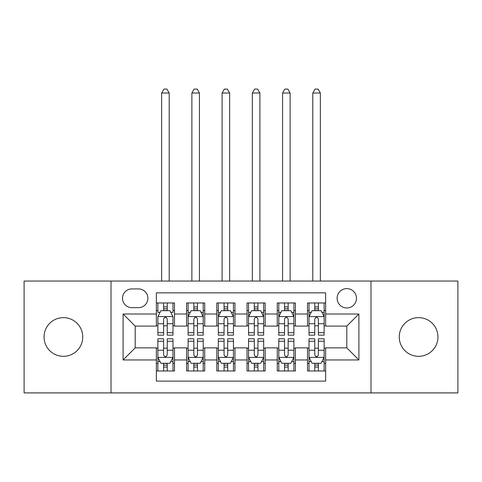 <?xml version="1.0" encoding="UTF-8"?>
<svg xmlns="http://www.w3.org/2000/svg" width="482" height="482" viewBox="0 0 482 482"><rect width="100%" height="100%" fill="white"/><g stroke="black" fill="none" stroke-linecap="round" stroke-linejoin="round"><path stroke-width="0.72" d="M418.599 317.632A19.346 19.346 0 0 0 399.253 336.978A19.346 19.346 0 0 0 418.599 356.325A19.346 19.346 0 0 0 437.951 336.978A19.346 19.346 0 0 0 418.599 317.632M63.401 317.632A19.346 19.346 0 0 0 44.049 336.978A19.346 19.346 0 0 0 63.401 356.325A19.346 19.346 0 0 0 82.747 336.978A19.346 19.346 0 0 0 63.401 317.632M346.805 288.61A9.676 9.676 0 0 0 337.129 298.286A9.676 9.676 0 0 0 346.805 307.962A9.676 9.676 0 0 0 356.481 298.286A9.676 9.676 0 0 0 346.805 288.61M370.989 392.908L457.9 392.908L457.9 281.054L370.989 281.054L370.989 392.908L111.011 392.908L111.011 281.054L24.1 281.054L24.1 392.908L111.011 392.908M325.645 302.973L307.504 302.973L307.504 314.005L295.412 314.005L295.412 326.097L307.504 326.097L307.504 314.005M295.412 314.005L295.412 302.973L277.277 302.973L277.277 314.005L265.184 314.005L265.184 326.097L277.277 326.097L277.277 314.005M265.184 314.005L265.184 302.973L247.043 302.973L247.043 314.005L234.957 314.005L234.957 326.097L247.043 326.097L247.043 314.005M234.957 314.005L234.957 302.973L216.816 302.973L216.816 314.005L204.723 314.005L204.723 326.097L216.816 326.097L216.816 314.005M204.723 314.005L204.723 302.973L186.588 302.973L186.588 326.097L174.496 326.097L174.496 302.973L156.355 302.973M156.355 370.989L174.496 370.989L174.496 347.865L186.588 347.865L186.588 370.989L204.723 370.989L204.723 347.865L216.816 347.865L216.816 359.958L204.723 359.958M216.816 359.958L216.816 370.989L234.957 370.989L234.957 347.865L247.043 347.865L247.043 359.958L234.957 359.958M247.043 359.958L247.043 370.989L265.184 370.989L265.184 347.865L277.277 347.865L277.277 359.958L265.184 359.958M277.277 359.958L277.277 370.989L295.412 370.989L295.412 347.865L307.504 347.865L307.504 359.958L295.412 359.958M131.869 307.655L138.521 307.655A9.369 9.369 0 0 0 147.89 298.286A9.369 9.369 0 0 0 138.521 288.917L131.869 288.917A9.369 9.369 0 0 0 122.5 298.286A9.369 9.369 0 0 0 131.869 307.655M370.989 281.054L111.011 281.054M325.645 314.005L325.645 292.845L156.355 292.845L156.355 326.097L135.195 326.097L135.195 347.865L156.355 347.865L156.355 381.117L325.645 381.117L325.645 347.865L346.805 347.865L346.805 326.097L325.645 326.097L325.645 314.005L358.897 314.005L358.897 359.958L325.645 359.958M156.355 359.958L123.103 359.958L123.103 314.005L156.355 314.005M307.504 359.958L307.504 370.989L325.645 370.989M156.355 310.529L157.867 310.529M163.609 310.529L167.236 310.529M172.984 310.529L174.496 310.529M156.355 325.796L157.867 325.796M163.609 325.796L167.236 325.796M172.984 325.796L174.496 325.796M156.355 348.167L157.867 348.167M163.609 348.167L167.236 348.167M172.984 348.167L174.496 348.167M156.355 363.434L157.867 363.434M163.609 363.434L167.236 363.434M172.984 363.434L174.496 363.434M186.588 325.796L188.101 325.796M193.842 325.796L197.469 325.796M203.211 325.796L204.723 325.796M186.588 310.529L188.101 310.529M193.842 310.529L197.469 310.529M203.211 310.529L204.723 310.529M186.588 348.167L188.101 348.167M193.842 348.167L197.469 348.167M203.211 348.167L204.723 348.167M186.588 363.434L188.101 363.434M193.842 363.434L197.469 363.434M203.211 363.434L204.723 363.434M216.816 348.167L218.328 348.167M224.07 348.167L227.697 348.167M233.445 348.167L234.957 348.167M216.816 363.434L218.328 363.434M224.07 363.434L227.697 363.434M233.445 363.434L234.957 363.434M216.816 310.529L218.328 310.529M224.07 310.529L227.697 310.529M233.445 310.529L234.957 310.529M216.816 325.796L218.328 325.796M224.07 325.796L227.697 325.796M233.445 325.796L234.957 325.796M247.043 348.167L248.555 348.167M254.303 348.167L257.93 348.167M263.672 348.167L265.184 348.167M247.043 363.434L248.555 363.434M254.303 363.434L257.93 363.434M263.672 363.434L265.184 363.434M247.043 310.529L248.555 310.529M254.303 310.529L257.93 310.529M263.672 310.529L265.184 310.529M247.043 325.796L248.555 325.796M254.303 325.796L257.93 325.796M263.672 325.796L265.184 325.796M277.277 348.167L278.789 348.167M284.531 348.167L288.158 348.167M293.9 348.167L295.412 348.167M277.277 363.434L278.789 363.434M284.531 363.434L288.158 363.434M293.9 363.434L295.412 363.434M277.277 310.529L278.789 310.529M284.531 310.529L288.158 310.529M293.9 310.529L295.412 310.529M277.277 325.796L278.789 325.796M284.531 325.796L288.158 325.796M293.9 325.796L295.412 325.796M307.504 348.167L309.016 348.167M314.764 348.167L318.391 348.167M324.133 348.167L325.645 348.167M307.504 363.434L309.016 363.434M314.764 363.434L318.391 363.434M324.133 363.434L325.645 363.434M307.504 310.529L309.016 310.529M314.764 310.529L318.391 310.529M324.133 310.529L325.645 310.529M307.504 325.796L309.016 325.796M314.764 325.796L318.391 325.796M324.133 325.796L325.645 325.796M135.195 326.097L123.103 314.005M135.195 347.865L123.103 359.958M358.897 314.005L346.805 326.097M358.897 359.958L346.805 347.865M167.236 302.973L167.236 310.679L167.236 306.901L163.609 306.901M172.984 332.701L167.236 332.701L167.236 335.165L172.984 335.165L172.984 316.728L169.959 310.679L160.892 310.679L157.867 316.728L157.867 335.165L163.609 335.165L163.609 332.701L157.867 332.701M160.06 312.342L157.867 312.342L157.867 302.973M157.867 312.408L157.867 306.901M172.984 312.408L172.984 306.901M170.791 312.342L172.984 312.342L172.984 302.973M163.609 310.679L163.609 302.973M167.236 332.701L167.236 318.994C166.031 316.662 164.82 316.662 163.609 318.994L163.609 329.194M157.867 323.735L163.609 323.735L163.609 332.701M169.206 281.054L169.206 93.026L161.645 93.026L161.645 281.054M161.645 93.026L163.916 89.092L166.935 89.092L169.206 93.026M163.609 367.061L167.236 367.061M157.867 341.256L163.609 341.256L163.609 338.792L157.867 338.792L157.867 357.234L160.892 363.277L169.959 363.277L172.984 357.234L172.984 338.792L167.236 338.792L167.236 341.256L172.984 341.256M172.984 357.234L172.984 370.989M157.867 357.234L157.867 370.989M167.236 363.277L167.236 370.989M163.609 370.989L163.609 363.277M163.609 341.256L163.609 354.969C164.82 357.295 166.031 357.295 167.236 354.969L167.236 341.256M197.469 306.901L193.842 306.901M203.211 332.701L197.469 332.701L197.469 335.165L203.211 335.165L203.211 316.728L200.187 310.679L191.119 310.679L188.101 316.728L188.101 335.165L193.842 335.165L193.842 332.701L188.101 332.701M188.101 316.728L188.101 302.973M203.211 316.728L203.211 302.973M193.842 310.679L193.842 302.973M197.469 302.973L197.469 310.679M197.469 332.701L197.469 318.994C196.258 316.662 195.053 316.662 193.842 318.994L193.842 332.701M199.434 281.054L199.434 93.026L191.878 93.026L191.878 281.054M191.878 93.026L194.144 89.092L197.168 89.092L199.434 93.026M227.697 306.901L224.07 306.901M233.445 332.701L227.697 332.701L227.697 335.165L233.445 335.165L233.445 316.728L230.42 310.679L221.352 310.679L218.328 316.728L218.328 335.165L224.07 335.165L224.07 332.701L218.328 332.701M218.328 316.728L218.328 302.973M233.445 316.728L233.445 302.973M224.07 310.679L224.07 302.973M227.697 302.973L227.697 310.679M227.697 332.701L227.697 318.994C226.492 316.662 225.281 316.662 224.07 318.994L224.07 332.701M229.661 281.054L229.661 93.026L222.106 93.026L222.106 281.054M222.106 93.026L224.371 89.092L227.396 89.092L229.661 93.026M257.93 306.901L254.303 306.901M263.672 332.701L257.93 332.701L257.93 335.165L263.672 335.165L263.672 316.728L260.648 310.679L251.58 310.679L248.555 316.728L248.555 335.165L254.303 335.165L254.303 332.701L248.555 332.701M248.555 316.728L248.555 302.973M263.672 316.728L263.672 302.973M254.303 310.679L254.303 302.973M257.93 302.973L257.93 310.679M257.93 332.701L257.93 318.994C256.719 316.662 255.514 316.662 254.303 318.994L254.303 332.701M259.894 281.054L259.894 93.026L252.339 93.026L252.339 281.054M252.339 93.026L254.604 89.092L257.629 89.092L259.894 93.026M288.158 306.901L284.531 306.901M293.9 332.701L288.158 332.701L288.158 335.165L293.9 335.165L293.9 316.728L290.881 310.679L281.813 310.679L278.789 316.728L278.789 335.165L284.531 335.165L284.531 332.701L278.789 332.701M278.789 316.728L278.789 302.973M293.9 316.728L293.9 302.973M284.531 310.679L284.531 302.973M288.158 302.973L288.158 310.679M288.158 332.701L288.158 318.994C286.953 316.662 285.742 316.662 284.531 318.994L284.531 332.701M290.122 281.054L290.122 93.026L282.566 93.026L282.566 281.054M282.566 93.026L284.832 89.092L287.856 89.092L290.122 93.026M193.842 367.061L197.469 367.061M188.101 341.256L193.842 341.256L193.842 338.792L188.101 338.792L188.101 357.234L191.119 363.277L200.187 363.277L203.211 357.234L203.211 338.792L197.469 338.792L197.469 341.256L203.211 341.256M203.211 357.234L203.211 370.989M188.101 357.234L188.101 370.989M197.469 363.277L197.469 370.989M193.842 370.989L193.842 363.277M193.842 341.256L193.842 354.969C195.047 357.295 196.258 357.295 197.469 354.969L197.469 341.256M224.07 367.061L227.697 367.061M218.328 341.256L224.07 341.256L224.07 338.792L218.328 338.792L218.328 357.234L221.352 363.277L230.42 363.277L233.445 357.234L233.445 338.792L227.697 338.792L227.697 341.256L233.445 341.256M233.445 357.234L233.445 370.989M218.328 357.234L218.328 370.989M227.697 363.277L227.697 370.989M224.07 370.989L224.07 363.277M224.07 341.256L224.07 354.969C225.281 357.295 226.486 357.295 227.697 354.969L227.697 341.256M254.303 367.061L257.93 367.061M248.555 341.256L254.303 341.256L254.303 338.792L248.555 338.792L248.555 357.234L251.58 363.277L260.648 363.277L263.672 357.234L263.672 338.792L257.93 338.792L257.93 341.256L263.672 341.256M263.672 357.234L263.672 370.989M248.555 357.234L248.555 370.989M257.93 363.277L257.93 370.989M254.303 370.989L254.303 363.277M254.303 341.256L254.303 354.969C255.508 357.295 256.719 357.295 257.93 354.969L257.93 341.256M284.531 367.061L288.158 367.061M278.789 341.256L284.531 341.256L284.531 338.792L278.789 338.792L278.789 357.234L281.813 363.277L290.881 363.277L293.9 357.234L293.9 338.792L288.158 338.792L288.158 341.256L293.9 341.256M293.9 357.234L293.9 370.989M278.789 357.234L278.789 370.989M288.158 363.277L288.158 370.989M284.531 370.989L284.531 363.277M284.531 341.256L284.531 354.969C285.742 357.295 286.947 357.295 288.158 354.969L288.158 341.256M318.391 306.901L314.764 306.901M324.133 332.701L318.391 332.701L318.391 335.165L324.133 335.165L324.133 316.728L321.108 310.679L312.041 310.679L309.016 316.728L309.016 335.165L314.764 335.165L314.764 332.701L309.016 332.701M309.016 316.728L309.016 302.973M324.133 316.728L324.133 302.973M314.764 310.679L314.764 302.973M318.391 302.973L318.391 310.679M318.391 332.701L318.391 318.994C317.18 316.662 315.969 316.662 314.764 318.994L314.764 332.701M320.355 281.054L320.355 93.026L312.794 93.026L312.794 281.054M312.794 93.026L315.065 89.092L318.084 89.092L320.355 93.026M314.764 367.061L318.391 367.061M309.016 341.256L314.764 341.256L314.764 338.792L309.016 338.792L309.016 357.234L312.041 363.277L321.108 363.277L324.133 357.234L324.133 338.792L318.391 338.792L318.391 341.256L324.133 341.256M324.133 357.234L324.133 370.989M309.016 357.234L309.016 370.989M318.391 363.277L318.391 370.989M314.764 370.989L314.764 363.277M314.764 341.256L314.764 354.969C315.969 357.295 317.18 357.295 318.391 354.969L318.391 341.256M186.588 359.958L174.496 359.958M186.588 314.005L174.496 314.005M172.905 316.578L157.945 316.578M172.984 323.735L167.236 323.735M167.236 308.823L163.609 308.823M157.945 357.385L172.905 357.385M172.984 361.614L170.791 361.614M160.06 361.614L157.867 361.614M167.236 350.227L172.984 350.227M157.867 350.227L163.609 350.227M163.609 365.133L167.236 365.133M203.139 316.578L188.173 316.578M188.101 312.342L190.288 312.342M201.024 312.342L203.211 312.342M193.842 323.735L188.101 323.735M203.211 323.735L197.469 323.735M197.469 308.823L193.842 308.823M233.366 316.578L218.4 316.578M218.328 312.342L220.521 312.342M231.252 312.342L233.445 312.342M224.07 323.735L218.328 323.735M233.445 323.735L227.697 323.735M227.697 308.823L224.07 308.823M263.6 316.578L248.634 316.578M248.555 312.342L250.748 312.342M261.479 312.342L263.672 312.342M254.303 323.735L248.555 323.735M263.672 323.735L257.93 323.735M257.93 308.823L254.303 308.823M293.827 316.578L278.861 316.578M278.789 312.342L280.976 312.342M291.712 312.342L293.9 312.342M284.531 323.735L278.789 323.735M293.9 323.735L288.158 323.735M288.158 308.823L284.531 308.823M188.173 357.385L203.139 357.385M203.211 361.614L201.024 361.614M190.288 361.614L188.101 361.614M197.469 350.227L203.211 350.227M188.101 350.227L193.842 350.227M193.842 365.133L197.469 365.133M218.4 357.385L233.366 357.385M233.445 361.614L231.252 361.614M220.521 361.614L218.328 361.614M227.697 350.227L233.445 350.227M218.328 350.227L224.07 350.227M224.07 365.133L227.697 365.133M248.634 357.385L263.6 357.385M263.672 361.614L261.479 361.614M250.748 361.614L248.555 361.614M257.93 350.227L263.672 350.227M248.555 350.227L254.303 350.227M254.303 365.133L257.93 365.133M278.861 357.385L293.827 357.385M293.9 361.614L291.712 361.614M280.976 361.614L278.789 361.614M288.158 350.227L293.9 350.227M278.789 350.227L284.531 350.227M284.531 365.133L288.158 365.133M324.055 316.578L309.095 316.578M309.016 312.342L311.209 312.342M321.94 312.342L324.133 312.342M314.764 323.735L309.016 323.735M324.133 323.735L318.391 323.735M318.391 308.823L314.764 308.823M309.095 357.385L324.055 357.385M324.133 361.614L321.94 361.614M311.209 361.614L309.016 361.614M318.391 350.227L324.133 350.227M309.016 350.227L314.764 350.227M314.764 365.133L318.391 365.133"/></g></svg>
